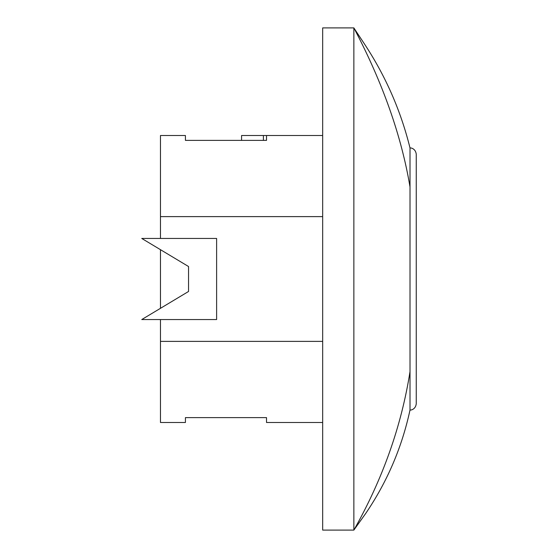 <?xml version="1.0" encoding="UTF-8"?>
<svg xmlns="http://www.w3.org/2000/svg" width="558" height="558" viewBox="0 0 558 558"><rect width="100%" height="100%" fill="white"/><g stroke="black" fill="none" stroke-linecap="round" stroke-linejoin="round"><path stroke-width="0.84" d="M188.541 291.478L188.541 266.522L141.753 238.447L216.616 238.447L216.616 319.553L141.753 319.553L188.541 291.478M263.404 140.379L263.404 135.517L266.522 135.517L266.522 140.379L266.522 135.517L322.67 135.517M266.522 140.379L185.423 140.379L241.572 140.379L241.572 135.517L263.404 135.517M266.522 417.621L185.423 417.621L266.522 417.621L266.522 422.483L322.67 422.483M160.467 319.553L160.467 422.483L185.423 422.483L185.423 417.621M160.467 238.447L160.467 135.517L185.423 135.517L185.423 140.379M160.467 308.323L160.467 249.677M160.467 341.384L322.67 341.384M160.467 216.616L322.67 216.616M410.011 186.937L410.011 147.989C400.777 110.596 385.501 75.783 364.179 43.552L353.863 27.9L322.67 27.9L322.67 530.1L353.863 530.1C382.69 479.05 401.404 426.235 410.011 371.635L410.011 186.937C401.404 135.699 382.69 82.689 353.863 27.9L353.863 530.1L365.741 513.409C387.217 481.777 401.976 447.307 410.011 410.011L410.011 371.635M410.011 147.989C410.834 147.675 415.605 148.588 416.247 154.231L416.247 403.769C415.605 409.412 410.834 410.325 410.011 410.011"/></g></svg>
